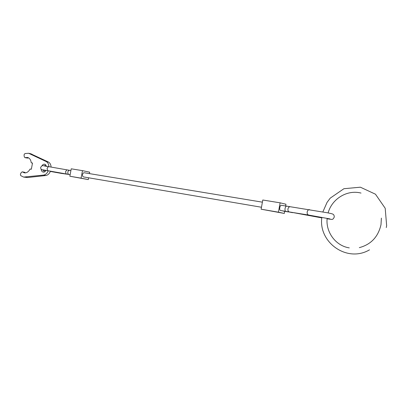 <?xml version="1.0" encoding="UTF-8"?>
<svg xmlns="http://www.w3.org/2000/svg" width="407" height="407" viewBox="0 0 407 407"><rect width="100%" height="100%" fill="white"/><g stroke="black" fill="none" stroke-linecap="round" stroke-linejoin="round"><path stroke-width="0.61" d="M261.477 207.244L83.608 176.938C82.728 176.653 82.367 175.855 82.509 174.552C82.825 173.336 83.42 172.741 84.305 172.766L262.393 202.167M282.717 210.857L283.074 211.04M281.42 205.301L281.379 205.296C279.894 204.914 278.968 210.277 280.489 210.475L280.54 210.485M280.118 202.834L262.785 200.01L261.126 209.203L284.3 213.436L278.434 212.184L280.118 202.834L285.958 204.233L285.638 205.998M284.681 211.314L284.3 213.436M261.126 209.203L278.434 212.184M69.846 176.226L81.079 178.159L82.484 170.645L71.23 168.813L69.846 176.226L88.294 179.599L88.629 177.793M82.484 170.645L89.672 172.176L89.408 173.606M81.079 178.159L88.294 179.599M48.255 170.752C47.171 173.316 45.625 174.761 43.625 175.096L23.616 177.081L20.742 175.646L20.386 174.201L21.332 172.41L22.324 171.84L24.349 172.822C26.613 173.107 28.531 171.846 30.098 169.032L31.339 169.246L32.509 163.024L31.268 162.82C30.861 159.865 29.635 158.079 27.59 157.463L24.929 157.651L24.272 156.807L24.038 154.818L24.898 153.576L28.632 153.271L46.169 161.533C47.823 162.424 48.743 164.143 48.926 166.697M51.119 167.084C50.916 164.57 49.995 162.881 48.362 162.006L30.525 153.693M45.793 164.784L44.358 165.924M41.865 165.908C42.694 164.601 43.671 164.036 44.806 164.23L46.627 166.295M46.052 170.365C45.233 171.678 44.261 172.253 43.132 172.09C41.962 171.759 41.29 170.762 41.117 169.093M43.381 170.06L44.322 171.978M32.499 163.08L31.268 162.82M28.571 157.855L27.554 158.094L25.346 157.621M24.929 157.651L27.554 158.094M23.616 177.081L27.493 177.544L45.828 175.519C47.843 175.183 49.389 173.728 50.468 171.149M25.509 172.863L24.537 172.263L22.324 171.84M47.67 170.65L47.075 168.412L48.392 166.605M61.543 173.428L69.531 174.537M68.976 174.44L66.076 173.931L65.563 171.693L66.84 169.856M70.141 174.639L68.915 174.43C68.05 174.13 67.694 173.346 67.837 172.09C68.147 170.889 68.742 170.309 69.633 170.335L69.678 170.345M309.579 209.646L309.513 209.636C308.353 209.605 307.575 210.383 307.178 211.961C307.005 213.624 307.483 214.652 308.613 215.049L330.011 218.93M319.017 216.839L319.042 217.384L321.805 217.867M290.313 206.746L290.247 206.736C289.097 206.705 288.334 207.453 287.947 208.974C287.78 210.587 288.253 211.584 289.377 211.971L289.479 211.991M286.711 206.176L286.676 206.171C285.943 206.196 285.409 206.98 285.063 208.506C284.849 210.109 285.088 211.06 285.775 211.375L308.659 215.059M42.71 169.811L66.092 173.937M50.356 171.433L61.467 173.418L60.531 172.944M292.475 212.469L319.042 217.384M287.993 211.747L292.557 212.673M48.362 162.006L46.169 161.533M31.894 154.146L29.691 153.653M45.828 175.519L43.625 175.096M27.493 177.544L25.275 177.137M24.858 172.42L22.639 171.993M40.675 167.374C42.832 164.214 42.949 166.244 48.372 166.6L70.91 170.548M281.379 205.296L327.533 212.805C332.829 214.036 333.994 213.655 334.295 216.951C333.521 218.651 332.829 219.429 332.219 219.292C331.771 219.429 333.206 219.694 327.365 218.803L327.091 218.757M283.048 211.035L288.329 211.935M280.515 210.48L285.8 211.381M40.664 167.45C40.481 169.343 42.231 170.385 45.92 170.579M30.835 153.76L28.632 153.271M327.126 218.356C325.671 232.122 335.597 245.782 349.267 247.883M361.014 193.066C347.079 189.428 331.827 198.957 328.134 212.922M322.868 211.91L327.065 202.371L330.245 198.123L343.93 188.711L360.388 187.2L375.463 194.2L385.2 208.277L386.65 225.702L386.263 227.579M381.384 218.121L380.993 224.705M380.983 224.75C378.169 236.894 370.95 244.526 359.32 247.639M321.856 217.353C318.101 242.084 346.805 263.176 369.49 249.857"/></g></svg>
